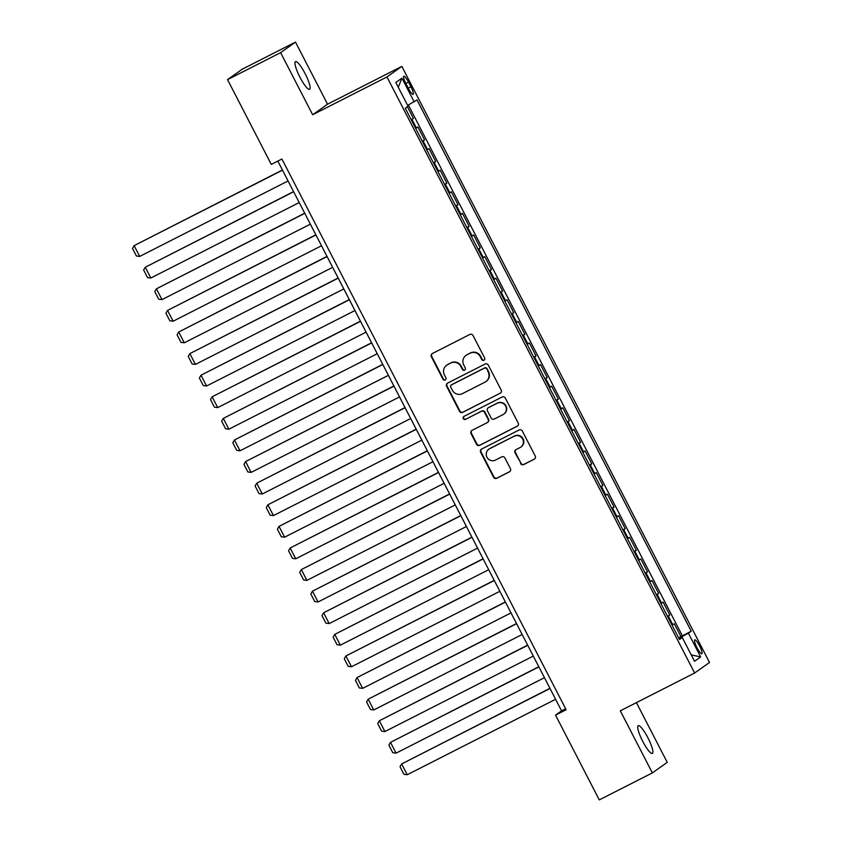 <?xml version="1.0" encoding="UTF-8"?>
<svg xmlns="http://www.w3.org/2000/svg" width="842" height="842" viewBox="0 0 842 842"><rect width="100%" height="100%" fill="white"/><g stroke="black" fill="none" stroke-linecap="round" stroke-linejoin="round"><path stroke-width="1.26" d="M483.961 360.26A1.673 1.631 -125.3 0 0 484.655 358.039L473.025 335.516A2.389 2.337 -125.3 0 0 469.847 334.453L432.335 353.535A2.389 2.337 -125.3 0 0 431.346 356.713L442.976 379.237A1.673 1.631 -125.3 0 0 445.397 379.858A1.673 1.631 -125.3 0 0 445.892 377.753L444.387 374.837A7.641 7.483 -125.3 0 1 447.555 364.67L450.68 363.07A7.641 7.483 -125.3 0 1 460.848 366.47L462.353 369.385A1.673 1.631 -125.3 0 0 464.773 370.006A1.673 1.631 -125.3 0 0 465.268 367.901L463.763 364.986A7.641 7.483 -125.3 0 1 466.931 354.808L470.057 353.219A7.641 7.483 -125.3 0 1 480.224 356.608L481.729 359.523A1.673 1.631 -125.3 0 0 483.961 360.26M647.887 737.729A15.556 3.126 63 0 0 638.257 725.678A15.556 3.126 63 0 0 642.741 741.381A15.556 3.126 63 0 0 652.371 753.422A15.556 3.126 63 0 0 647.887 737.729M305.12 73.622A15.556 3.126 63 0 0 295.489 61.582A15.556 3.126 63 0 0 299.973 77.275A15.556 3.126 63 0 0 309.603 89.326A15.556 3.126 63 0 0 305.12 73.622M699.586 645.898A7.778 1.558 63 0 0 694.766 639.878A7.778 1.558 63 0 0 697.008 647.73A7.778 1.558 63 0 0 701.828 653.75A7.778 1.558 63 0 0 699.586 645.898M520.535 463.5A2.389 2.337 -125.3 0 0 523.713 464.563L534.238 459.206A2.389 2.337 -125.3 0 0 535.228 456.027L522.314 431.02A2.389 2.337 -125.3 0 0 519.135 429.957L481.624 449.039A2.389 2.337 -125.3 0 0 480.635 452.217L493.549 477.235A2.389 2.337 -125.3 0 0 496.727 478.288L509.442 471.825A2.389 2.337 -125.3 0 0 510.431 468.647L504.905 457.943A2.389 2.337 -125.3 0 0 501.727 456.88L495.422 460.09A6.389 6.252 -125.3 0 1 488.802 449.207A6.389 6.252 -125.3 0 1 489.57 448.744L514.262 436.188A6.389 6.252 -125.3 0 1 520.882 447.06A6.389 6.252 -125.3 0 1 520.114 447.523L515.999 449.617A2.389 2.337 -125.3 0 0 515.009 452.796L520.935 463.216A2.389 2.337 -125.3 0 0 524.113 464.279L534.638 458.922A2.389 2.337 -125.3 0 0 534.723 458.879M620.312 710.816L652.361 772.903L599.283 799.9L555.541 715.132L566.15 709.732L281.902 159.012L271.292 164.411L227.54 79.643L280.618 52.646L312.666 114.744L386.973 76.948L694.629 673.011L620.312 710.816M500.211 393.277A2.389 2.337 -125.3 0 0 501.2 390.099L488.286 365.091A2.389 2.337 -125.3 0 0 485.108 364.028L447.597 383.11A2.389 2.337 -125.3 0 0 446.607 386.289L459.522 411.306A2.389 2.337 -125.3 0 0 462.7 412.359L500.611 392.993A2.389 2.337 -125.3 0 0 500.685 392.951M505.305 398.055L518.209 423.063A2.389 2.337 -125.3 0 1 517.22 426.241L479.708 445.323A2.389 2.337 -125.3 0 1 476.54 444.271L471.015 433.556A2.389 2.337 -125.3 0 1 472.004 430.378L487.213 422.642A2.389 2.337 -125.3 0 0 488.202 419.463L484.539 412.359A2.389 2.337 -125.3 0 0 481.361 411.306L465.521 419.358A1.673 1.631 -125.3 0 1 463.784 416.506A1.673 1.631 -125.3 0 1 463.984 416.39L502.127 396.992A2.389 2.337 -125.3 0 1 505.305 398.055M678.62 637.857L680.957 636.668L674.263 623.712L672.8 624.753L668.337 616.112L667.632 616.565M667.474 616.26L669.811 615.081L663.117 602.114L661.654 603.156L657.192 594.515L656.486 594.968M656.328 594.663L658.654 593.484L651.971 580.517L650.508 581.559L646.046 572.928L645.33 573.37M645.183 573.065L647.509 571.886L640.825 558.92L639.352 559.962L634.9 551.331L634.184 551.773M634.037 551.468L636.363 550.289L629.679 537.333L628.206 538.364L623.754 529.734L623.038 530.176M622.891 529.871L625.217 528.692L618.533 515.736L617.06 516.767L612.608 508.136L611.892 508.579M611.745 508.284L614.071 507.094L607.387 494.138L605.914 495.18L601.462 486.539L600.746 486.981M600.588 486.687L602.925 485.497L596.241 472.541L594.768 473.583L590.305 464.942L589.6 465.384M589.442 465.089L591.779 463.9L585.085 450.944L583.622 451.986L579.159 443.345L578.454 443.787M578.296 443.492L580.633 442.303L573.939 429.346L572.476 430.388L568.013 421.747L567.308 422.189M567.15 421.895L569.487 420.705L562.793 407.749L561.33 408.791L556.867 400.15L556.162 400.592M556.004 400.297L558.341 399.108L551.647 386.152L550.184 387.194L545.721 378.553L545.016 378.995M544.858 378.7L547.195 377.511L540.501 364.554L539.038 365.596L534.575 356.955L533.87 357.397M533.712 357.103L536.038 355.913L529.355 342.957L527.892 343.999L523.429 335.358L522.714 335.8M522.566 335.505L524.892 334.316L518.209 321.36L516.735 322.402L512.283 313.761L511.568 314.203M511.42 313.908L513.746 312.719L507.063 299.763L505.589 300.805L501.137 292.163L500.422 292.606M500.274 292.311L502.6 291.122L495.917 278.165L494.443 279.207L489.991 270.566L489.276 271.008M489.128 270.714L491.454 269.524L484.771 256.568L483.297 257.61L478.845 248.969L478.13 249.421M477.972 249.116L480.308 247.927L473.625 234.971L472.151 236.013L467.689 227.372L466.984 227.824M466.826 227.519L469.162 226.33L462.468 213.373L461.006 214.415L456.543 205.774L455.838 206.227M455.68 205.922L458.016 204.732L451.323 191.776L449.86 192.818L445.397 184.177L444.692 184.63M444.534 184.324L446.87 183.146L440.177 170.179L438.714 171.221L434.251 162.58L433.546 163.032M433.388 162.727L435.724 161.548L429.031 148.581L427.568 149.623L423.105 140.993L422.4 141.435M422.242 141.13L424.578 139.951L417.885 126.984L415.706 128.479M406.002 83.8L408.454 88.557A7.536 1.516 63 0 0 413.117 94.388A7.536 1.516 63 0 0 410.949 86.789L408.496 82.042A7.536 1.516 63 0 0 403.834 76.201A7.536 1.516 63 0 0 406.002 83.8M386.973 76.948L401.855 66.392L709.511 662.465L694.629 673.011M680.957 636.668L691.219 631.184L417 99.903L407.654 105.429M691.219 631.184L688.398 633.173L700.66 656.939L694.545 661.265L682.283 637.51L679.473 639.51L405.255 108.229L408.075 106.229L395.814 82.474L401.929 78.138L414.19 101.893M411.096 119.532L413.422 118.354L411.254 119.838M424.578 139.951L423.105 140.993M435.724 161.548L434.251 162.58M446.87 183.146L445.397 184.177M458.016 204.732L456.543 205.774M469.162 226.33L467.689 227.372M480.308 247.927L478.845 248.969M491.454 269.524L489.991 270.566M502.6 291.122L501.137 292.163M513.746 312.719L512.283 313.761M524.892 334.316L523.429 335.358M536.038 355.913L534.575 356.955M547.195 377.511L545.721 378.553M558.341 399.108L556.867 400.15M569.487 420.705L568.013 421.747M580.633 442.303L579.159 443.345M591.779 463.9L590.305 464.942M602.925 485.497L601.462 486.539M614.071 507.094L612.608 508.136M625.217 528.692L623.754 529.734M636.363 550.289L634.9 551.331M647.509 571.886L646.046 572.928M658.654 593.484L657.192 594.515M669.811 615.081L668.337 616.112M682.304 635.721L408.391 105.029M413.422 118.354L407.412 106.702M312.666 114.744L327.549 104.187L295.5 42.1L280.618 52.646M295.5 42.1L242.422 69.097L227.54 79.643M652.361 772.903L667.243 762.357L636.415 702.617M327.549 104.187L401.855 66.392M277.818 161.096L561.572 710.858L555.541 715.132M565.656 708.775L561.572 710.858M426.852 150.076L427.568 149.623M437.998 171.673L438.714 171.221M449.144 193.26L449.86 192.818M460.3 214.857L461.006 214.415M471.446 236.455L472.151 236.013M482.592 258.052L483.297 257.61M493.738 279.649L494.443 279.207M504.884 301.247L505.589 300.805M516.03 322.844L516.735 322.402M527.176 344.441L527.892 343.999M538.322 366.038L539.038 365.596M549.468 387.636L550.184 387.194M560.614 409.233L561.33 408.791M571.76 430.83L572.476 430.388M582.917 452.428L583.622 451.986M594.063 474.025L594.768 473.583M605.209 495.622L605.914 495.18M616.355 517.22L617.06 516.767M627.5 538.817L628.206 538.364M638.646 560.414L639.352 559.962M649.792 582.011L650.508 581.559M660.938 603.609L661.654 603.156M682.283 637.51L679.178 638.952M672.084 625.196L672.8 624.753M678.862 638.331L688.398 633.173M398.277 87.252L401.929 78.138M700.66 656.939L691.25 654.876M484.35 359.987A1.673 1.631 -125.3 0 1 482.14 359.239L480.635 356.324A7.641 7.483 -125.3 0 0 470.457 352.935L470.057 353.219M466.015 355.356L466.415 355.071A7.641 7.483 -125.3 0 1 467.331 354.524L470.457 352.935M446.639 365.217L447.039 364.933A7.641 7.483 -125.3 0 1 447.955 364.375L451.08 362.786A7.641 7.483 -125.3 0 1 461.248 366.186L462.753 369.101A1.673 1.631 -125.3 0 0 464.963 369.849M432.262 353.577A2.389 2.337 -125.3 0 0 431.746 356.429L443.376 378.953A1.673 1.631 -125.3 0 0 445.586 379.7M447.523 383.152A2.389 2.337 -125.3 0 0 447.018 386.004L459.921 411.022A2.389 2.337 -125.3 0 0 463.1 412.075L500.611 392.993M486.571 368.901A1.673 1.631 -125.3 0 0 484.35 368.165L451.428 384.91A1.673 1.631 -125.3 0 0 450.733 387.131L452.322 390.214A7.641 7.483 -125.3 0 0 462.49 393.603L484.992 382.152A7.641 7.483 -125.3 0 0 488.16 371.975L486.981 368.617A1.673 1.631 -125.3 0 0 484.75 367.88L484.35 368.165M451.228 385.036L451.628 384.741A1.673 1.631 -125.3 0 1 451.828 384.626L484.75 367.88M485.908 381.605L486.308 381.31A7.641 7.483 -125.3 0 0 488.56 371.69L488.16 371.975M486.981 368.617L488.56 371.69M471.92 430.42A2.389 2.337 -125.3 0 0 471.415 433.272L476.94 443.976A2.389 2.337 -125.3 0 0 480.119 445.039L517.63 425.957A2.389 2.337 -125.3 0 0 517.704 425.915M487.497 422.473L487.897 422.189A2.389 2.337 -125.3 0 0 488.602 419.179L484.939 412.075A2.389 2.337 -125.3 0 0 481.761 411.012L465.521 419.358M464.005 416.38A1.673 1.631 -125.3 0 0 465.921 419.074M503 414.611A6.389 6.252 -125.3 0 0 505.421 405.707A6.389 6.252 -125.3 0 0 497.148 403.276L488.444 407.696A2.389 2.337 -125.3 0 0 487.455 410.875L491.118 417.979A2.389 2.337 -125.3 0 0 494.296 419.042L503 414.611M503.769 414.148L504.169 413.864A6.389 6.252 -125.3 0 0 497.548 402.992L497.148 403.276M488.16 407.875L488.56 407.581A2.389 2.337 -125.3 0 1 488.844 407.412L497.548 402.992M515.925 449.66A2.389 2.337 -125.3 0 0 515.409 452.512L520.935 463.216M520.882 447.06L521.282 446.776A6.389 6.252 -125.3 0 0 514.662 435.903L514.262 436.188M488.802 449.207L489.202 448.923A6.389 6.252 -125.3 0 1 489.97 448.46L514.662 435.903M481.55 449.081A2.389 2.337 -125.3 0 0 481.045 451.933L493.949 476.94A2.389 2.337 -125.3 0 0 497.127 478.003L509.842 471.541A2.389 2.337 -125.3 0 0 509.915 471.499M282.407 170L134.12 245.632L282.491 170.158M288.069 180.956L139.688 256.431L136.393 256L132.489 248.443L134.12 245.632L139.688 256.431M293.563 191.597L145.266 267.23L293.637 191.755M299.215 202.554L150.834 278.018L147.539 277.597L143.645 270.029L145.266 267.23L150.834 278.018M304.709 213.184L156.412 288.817L304.783 213.352M310.361 224.151L161.98 299.615L158.685 299.194L154.791 291.627L156.412 288.817L161.98 299.615M315.855 234.781L167.558 310.414L315.939 234.95M321.507 245.748L173.126 321.212L169.831 320.791L165.937 313.224L167.558 310.414L173.126 321.212M327.001 256.378L178.704 332.011L327.085 256.547M332.653 267.346L184.272 342.81L180.977 342.389L177.083 334.821L178.704 332.011L184.272 342.81M338.147 277.976L189.85 353.608L338.231 278.134M343.799 288.932L195.428 364.407L192.134 363.976L188.229 356.419L189.85 353.608L195.428 364.407M349.293 299.573L200.996 375.206L349.377 299.731M354.945 310.53L206.574 386.004L203.28 385.573L199.375 378.016L200.996 375.206L206.574 386.004M360.439 321.17L212.142 396.803L360.523 321.328M366.091 332.127L217.72 407.602L214.426 407.17L210.521 399.613L212.142 396.803L217.72 407.602M371.585 342.768L223.288 418.4L371.669 342.926M377.248 353.724L228.866 429.199L225.572 428.767L221.667 421.21L223.288 418.4L228.866 429.199M382.731 364.365L234.434 439.998L382.815 364.523M388.394 375.322L240.012 450.796L236.718 450.365L232.813 442.808L234.434 439.998L240.012 450.796M393.877 385.962L245.58 461.595L393.961 386.12M399.54 396.919L251.158 472.394L247.864 471.962L243.959 464.405L245.58 461.595L251.158 472.394M405.023 407.56L256.736 483.192L405.107 407.717M410.685 418.516L262.304 493.991L259.01 493.559L255.105 486.002L256.736 483.192L262.304 493.991M416.18 429.157L267.882 504.79L416.253 429.315M421.831 440.113L273.45 515.588L270.156 515.157L266.261 507.6L267.882 504.79L273.45 515.588M427.326 450.754L279.028 526.387L427.399 450.912M432.977 461.711L284.596 537.185L281.302 536.754L277.407 529.197L279.028 526.387L284.596 537.185M438.471 472.351L290.174 547.984L438.556 472.509M444.123 483.308L295.742 558.783L292.448 558.351L288.553 550.794L290.174 547.984L295.742 558.783M449.617 493.949L301.32 569.581L449.702 494.107M455.269 504.905L306.888 580.38L303.594 579.949L299.699 572.392L301.32 569.581L306.888 580.38M460.763 515.546L312.466 591.179L460.848 515.704M466.415 526.503L318.044 601.977L314.75 601.546L310.845 593.989L312.466 591.179L318.044 601.977M471.909 537.143L323.612 612.776L471.994 537.301M477.561 548.1L329.19 623.575L325.896 623.143L321.991 615.586L323.612 612.776L329.19 623.575M483.055 558.741L334.758 634.373L483.14 558.899M488.707 569.697L340.336 645.172L337.042 644.74L333.137 637.183L334.758 634.373L340.336 645.172M494.201 580.338L345.904 655.971L494.286 580.496M499.864 591.294L351.482 666.769L348.188 666.338L344.283 658.781L345.904 655.971L351.482 666.769M505.347 601.935L357.05 677.568L505.432 602.093M511.01 612.892L362.628 688.367L359.334 687.935L355.429 680.378L357.05 677.568L362.628 688.367M516.493 623.533L368.196 699.165L516.578 623.69M522.156 634.489L373.774 709.953L370.48 709.532L366.575 701.965L368.196 699.165L373.774 709.953M527.639 645.119L379.353 720.752L527.723 645.288M533.302 656.086L384.92 731.551L381.626 731.13L377.721 723.562L379.353 720.752L384.92 731.551M538.796 666.717L390.499 742.349L538.869 666.885M544.448 677.684L396.066 753.148L392.772 752.727L388.878 745.159L390.499 742.349L396.066 753.148M549.942 688.314L401.645 763.947L550.015 688.482M555.594 699.281L407.212 774.745L403.918 774.324L400.024 766.757L401.645 763.947L407.212 774.745M416.422 128.026L411.959 119.396M405.802 83.411L408.496 82.042M408.254 88.157L410.949 86.789"/></g></svg>
